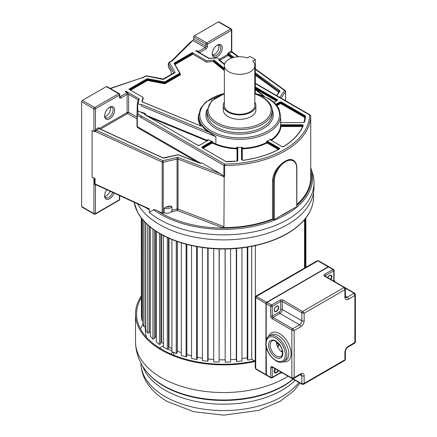 <?xml version="1.0" encoding="UTF-8"?>
<svg xmlns="http://www.w3.org/2000/svg" width="437" height="437" viewBox="0 0 437 437"><rect width="100%" height="100%" fill="white"/><g stroke="black" fill="none" stroke-linecap="round" stroke-linejoin="round"><path stroke-width="0.66" d="M310.729 167.557L312.581 173.429A90.426 52.205 180 0 1 314.006 182.655A90.426 52.205 180 0 1 287.524 219.571A90.426 52.205 180 0 1 159.642 219.571A90.426 52.205 180 0 1 149.279 212.404L149.279 209.208C148.995 209.755 147.821 209.17 145.761 207.449M137.617 203.882A90.426 52.205 0 0 0 159.642 224.607A90.426 52.205 0 0 0 258.185 235.925A90.426 52.205 0 0 0 314.006 187.692L314.006 182.655M171.572 60.923L172.287 60.863L192.892 40.466A1.087 0.628 -60 0 0 193.662 39.133L193.662 37.069A1.087 0.628 120 0 1 194.427 35.736L218.391 21.905A1.087 0.628 120 0 1 218.932 21.85L231.233 28.951A1.087 0.628 -60 0 0 230.692 29.006L218.391 21.905M192.395 40.756L189.958 42.536L171.615 60.88M219.336 59.295L227.437 54.62L228.365 52.746L231.097 51.173L231.834 52.003L231.463 51.02L231.774 51.976M231.097 51.173L231.463 51.02L231.463 30.339A1.087 0.628 180 0 0 231.779 29.896L231.779 51.544L238.673 56.761M212.256 53.789A7.107 4.102 120 0 0 217.276 56.69A7.107 4.102 120 0 0 222.302 47.988A7.107 4.102 120 0 0 217.276 45.087L217.276 45.087A7.107 4.102 120 0 0 212.256 53.789M228.518 54.8A0.759 0.437 180 0 1 228.573 54.833A0.546 0.35 -54 0 1 228.147 55.477L228.518 54.8L227.437 54.62L228.141 55.466L219.997 60.164M233.008 57.608L228.573 54.385L228.906 53.68A0.759 0.437 60 0 1 228.365 52.746M255.334 68.855L285.148 90.492L285.596 91.377A1.087 0.628 180 0 1 285.519 91.606L284.503 90.481L285.361 90.983M296.854 204.538A87.143 50.315 0 0 0 310.729 177.302L310.718 176.504M311.171 168.895A88.99 51.38 180 0 1 296.767 207.209L296.696 168.223A15.847 9.15 -60 0 0 285.503 161.734A15.847 9.15 -60 0 0 274.283 181.169L274.283 220.133L273.081 219.259A87.93 50.768 180 0 1 157.681 210.913C155.381 209.88 154.015 209.481 153.595 209.711L149.279 212.404M274.283 220.133C275.01 219.287 276.812 218.041 279.691 216.391L291.288 209.694C294.167 208.017 295.964 207.187 296.696 207.193M288.611 159.674A16.393 9.461 -60 0 1 293.298 160.259L288.611 159.674L285.203 161.144L281.597 163.722C276.047 168.573 273.021 174.188 272.513 180.568L272.513 218.937L273.081 219.259M157.681 210.913L162.16 212.966L162.16 162.111L94.998 131.269L94.998 131.712A0.759 0.437 180 0 0 94.594 131.619A1.087 0.628 0 0 1 93.922 131.439L92.076 130.373L92.076 177.225L95.069 178.602A1.087 0.628 0 0 0 94.545 178.471A1.087 0.628 180 0 1 93.922 178.296L92.076 177.225M149.279 209.208L149.154 208.782L147.597 208.454L95.96 184.747M94.594 131.619L95.829 129.27L98.554 127.691L99.483 128.221L99.461 128.642M119.645 96.697L119.738 96.643A1.087 0.628 0 0 1 119.421 97.09L119.421 95.02A1.087 0.628 -120 0 0 118.651 93.693A1.087 0.628 -60 0 1 119.197 93.638L106.896 86.537A1.087 0.628 120 0 0 106.349 86.586L82.391 100.423A1.087 0.628 120 0 0 81.621 101.755L81.621 206.51A1.087 0.628 120 0 0 81.845 207.012L94.146 214.114A1.087 0.628 -60 0 1 93.922 213.617L93.922 178.296M110.146 88.411L142.801 77.524M94.545 178.471L94.545 183.819L95.463 185.359L96.402 184.818L95.069 183.944L149.154 208.782M81.621 206.51L93.922 213.617A1.087 0.628 0 0 0 95.463 213.617L95.463 185.359L95.85 185.19A1.087 0.628 60 0 1 95.987 184.764M106.836 189.745A7.107 4.102 120 0 0 104.618 195.831A7.107 4.102 120 0 0 109.643 198.731A7.107 4.102 120 0 0 114.084 193.072M209.23 58.356L196.218 50.845A0.978 0.563 120 0 0 195.732 50.894L196.426 50.495L198.272 51.566A1.087 0.628 60 0 1 198.627 51.872L199.321 52.637M195.732 50.894L209.012 58.563A85.597 49.419 180 0 1 217.686 57.963L219.997 59.836A82.227 47.475 0 0 0 218.702 59.874L224.454 64.529M224.35 68.478L214.032 60.109A82.227 47.475 0 0 0 206.603 60.814L192.351 52.582L192.886 54.232L175.008 64.556M192.351 52.582L174.368 62.961A0.869 0.503 0 0 0 174.161 63.474L179.689 73.274L164.711 81.921L147.744 78.731A0.869 0.503 0 0 0 146.854 78.851L128.871 89.23L143.128 97.456A82.227 47.475 0 0 0 141.91 101.75L200.627 125.894A0.869 0.503 0 0 0 201.894 125.73A40.98 23.658 0 0 0 208.859 132.149L141.501 104.448A82.227 47.475 0 0 0 141.435 105.191L138.19 103.859A85.597 49.419 180 0 1 139.234 98.849L138.185 99.844M125.463 91.699A0.978 0.563 120 0 1 125.954 91.18L125.261 91.584L127.112 92.649A1.087 0.628 -120 0 1 127.467 92.955L127.107 94.381A1.087 0.595 -2.4 0 1 128.647 94.337L127.467 92.955M138.19 103.859L137.3 103.951L137.704 103.777L137.3 103.951L137.005 114.936A0.978 0.798 0.5 0 1 137.005 114.936L137.005 114.936A0.978 0.798 0.5 0 1 137.988 114.144A85.597 49.419 180 0 1 138.19 110.998L137.3 111.091L137.294 103.935L138.212 99.658M145.193 113.609L141.43 112.08L141.413 112.555L145.002 114.03L145.193 113.609L145.876 114.423L145.876 115.144L207.422 140.452L207.422 139.736L208.159 139.774L212.092 141.391A1.415 0.814 0 0 0 211.197 141.626L202.331 146.745A1.415 0.814 0 0 0 202.331 147.903L225.836 161.472A1.415 0.814 0 0 0 226.896 161.706A82.009 47.349 0 0 0 236.608 161.149A1.415 0.814 0 0 0 237.794 160.341L237.794 147.892A1.415 0.814 0 0 0 237.357 147.302A40.98 23.658 0 0 0 241.956 147.302A1.415 0.814 0 0 0 241.514 147.892L241.514 159.571L243.267 160.363A82.009 47.349 0 0 0 279.172 149.214A1.415 0.814 0 0 0 279.21 148.034L267.996 141.561A1.415 0.814 0 0 0 266.958 141.32A40.98 23.658 0 0 0 270.208 139.441A1.415 0.814 0 0 0 270.623 140.042L281.838 146.515A1.415 0.814 0 0 0 283.881 146.493A82.009 47.349 0 0 0 303.196 125.769A1.415 0.814 0 0 0 301.82 124.753L281.592 124.753A1.415 0.814 0 0 0 280.57 125.009A40.98 23.658 0 0 0 280.63 123.682L280.63 115.652A40.98 23.658 180 0 1 255.339 137.508A40.98 23.658 180 0 1 210.678 132.378A40.98 23.658 180 0 1 210.35 132.187A40.98 23.658 180 0 1 198.677 115.652L198.677 117.526A40.98 23.658 0 0 0 201.337 125.911M202.331 146.745L202.56 147.864L211.426 142.746A1.087 0.628 180 0 1 212.83 142.675L212.83 141.959L212.092 141.391M141.501 104.448L141.435 105.191M138.19 110.998L141.424 112.325M255.334 83.292L310.177 114.953L310.723 115.898A1.087 0.628 180 0 1 310.723 115.898A1.087 0.628 180 0 1 310.723 115.909A87.143 50.315 180 0 1 224.645 165.601L224.634 164.077L141.402 116.024L141.473 117.761L137.294 115.346A0.978 0.563 180 0 1 137.005 114.942A86.575 49.987 180 0 1 137.3 111.091L137.704 110.911L137.3 111.091M310.729 177.056L310.723 115.909L309.631 115.007A86.051 49.681 180 0 1 224.634 164.077L223.864 165.421L141.473 117.761M310.407 115.455L255.334 83.664M219.997 59.836L219.997 60.404M217.686 57.963L209.208 58.361M196.426 50.495L196.426 50.965M193.662 39.133L205.964 46.24L205.964 44.17A1.087 0.628 -60 0 1 206.728 42.837L230.692 29.006A1.087 0.628 -120 0 1 231.463 30.339L207.499 44.17L207.499 46.24A2.174 1.256 120 0 1 205.964 48.9L199.813 52.451A1.087 0.628 0 0 0 199.523 52.751A1.087 0.595 -2.4 0 1 199.807 52.407L198.627 51.872M280.57 125.009L280.51 126.506A0.437 0.355 -172.3 0 0 280.942 126.877A0.65 0.377 180 0 1 281.592 126.528L301.82 126.528A0.65 0.377 180 0 1 302.47 126.856M212.83 141.959A1.087 0.628 0 0 0 211.426 142.025L211.737 143.276A0.65 0.377 180 0 1 212.573 143.238L212.83 142.675L215.878 143.931L215.878 136.705L208.859 132.149M237.357 147.302L236.466 147.531L236.433 148.853A0.65 0.377 180 0 1 237.034 149.23L237.034 160.985M242.278 160.215L242.278 149.23A0.437 0.355 0 0 1 241.841 148.875L241.841 159.838L241.841 148.875A1.087 0.628 180 0 1 242.841 148.247L242.841 147.531L241.956 147.302M266.958 141.32L266.286 141.927L266.57 143.189A0.65 0.377 180 0 1 267.455 143.21L278.391 149.52M281.592 124.753L281.592 125.927A1.087 0.628 180 0 0 280.51 126.506A40.98 23.658 0 0 1 270.803 140.037L270.798 139.321L270.208 139.441M236.608 161.149L237.471 160.608L237.471 148.875A0.437 0.355 0 0 1 237.034 149.23M143.128 97.456L143.128 98.795A82.227 47.475 180 0 0 142.205 101.783M214.032 60.109L213.174 61.508A82.227 47.475 180 0 0 206.603 62.152L192.886 54.232M147.389 80.501L147.083 79.966A0.546 0.311 180 0 1 147.64 79.889L147.498 80.484L130.57 90.208M206.603 62.152L206.603 60.814M224.558 64.102L219.702 60.169L218.702 59.874M223.263 105.486L223.263 109.922A16.311 9.417 0 0 0 228.043 116.581A16.311 9.417 0 0 0 245.818 118.624A16.311 9.417 0 0 0 255.885 109.922L255.885 105.486A16.311 9.417 180 0 1 245.818 114.183A16.311 9.417 180 0 1 228.043 112.145A16.311 9.417 180 0 1 223.263 105.486A16.311 9.417 180 0 1 224.35 102.105M254.798 102.105A16.311 9.417 180 0 1 255.885 105.486M224.35 65.534L224.35 105.486A15.224 8.789 0 0 0 228.813 111.697A15.224 8.789 0 0 0 245.403 113.604A15.224 8.789 0 0 0 254.798 105.486L254.798 65.534A15.224 8.789 180 0 1 245.403 73.656A15.224 8.789 180 0 1 228.813 71.75A15.224 8.789 180 0 1 224.35 65.534A15.224 8.789 180 0 1 232.025 57.903A15.224 8.789 180 0 1 247.304 57.963L249.953 56.433L255.334 59.541L255.334 91.945A3.807 2.196 -120 0 1 254.798 93.502M255.334 59.541L252.69 61.071A15.224 8.789 180 0 1 254.798 65.534M310.729 126.796L310.407 126.249L310.723 126.484L310.723 115.898M162.16 212.966A1.087 0.628 0 0 0 163.236 213.059L164.186 212.846A5.435 3.141 0 0 0 171.206 211.923L177.444 210.503L222.204 227.606L223.93 227.169L224.186 176.756L224.645 176.182L224.645 165.601A1.087 0.628 180 0 1 223.864 165.421L223.864 176.215L224.645 176.182M222.204 227.606A87.143 50.315 0 0 0 272.513 218.937M177.444 210.503A1.087 0.328 77.2 0 1 177.045 209.033A1.087 0.628 180 0 1 178.045 209.094A1.087 0.492 -69.1 0 1 177.444 210.503M164.186 212.846L164.186 208.269L165.645 207.045L170.49 205.947A4.348 2.513 180 0 1 169.867 206.401A4.348 2.513 180 0 1 165.645 207.045M171.206 211.923L171.949 210.192L171.949 206.504L170.49 205.947M171.949 206.504A5.435 3.141 180 0 1 170.638 207.733A5.435 3.141 180 0 1 164.186 208.269M171.949 210.192L177.045 209.033L177.045 159.063A1.087 0.628 180 0 1 178.045 159.123L177.701 157.347L177.045 159.063L163.236 162.203A1.087 0.628 180 0 1 162.16 162.111L162.837 160.723L96.364 130.199L95.829 129.27M163.236 213.059L163.236 162.203L162.837 160.723L177.701 157.347L220.314 173.626L223.864 176.215M220.314 173.626L201.659 162.859L200.993 163.165M137.005 114.947L137.005 126.714L138.005 127.888L137.294 126.593L200.73 163.22M137.005 118.88L127.648 113.478L128.647 112.276L137.005 117.105M99.259 128.533L127.112 112.544A0.759 0.437 60 0 0 127.648 113.478L100.537 129.139M99.549 128.877L99.09 128.625A0.759 0.437 60 0 1 98.554 127.691M109.643 107.229L109.643 107.229A7.107 4.102 120 0 0 104.618 115.931A7.107 4.102 120 0 0 109.643 118.831A7.107 4.102 120 0 0 114.663 110.129A7.107 4.102 120 0 0 109.643 107.229L109.643 107.229M127.107 94.381A1.087 0.628 -120 0 1 127.112 94.425L127.112 112.544L128.647 112.276L128.647 94.425A1.087 0.628 0 0 0 127.112 94.425L120.962 97.975A2.174 1.256 120 0 1 119.421 97.09M94.594 131.176A0.759 0.437 0 0 1 94.998 131.269L99.09 128.625L163.001 157.976A1.087 0.628 0 0 0 164.077 158.068L178.154 154.867L200.299 163.296M96.129 130.352L95.463 129.538L95.463 108.857A1.087 0.628 180 0 1 93.922 108.857L81.621 101.755M104.634 115.461A6.014 3.474 120 0 0 105.863 117.799A6.014 3.474 120 0 0 108.873 117.498A6.014 3.474 120 0 0 113.128 110.129A6.014 3.474 120 0 0 111.883 107.376A6.014 3.474 120 0 0 109.239 107.48M110.293 107.136A6.014 3.474 -60 0 1 110.534 108.633A6.014 3.474 -60 0 1 104.864 116.542M145.002 114.03L145.876 114.423A0.546 0.311 0 0 0 145.018 114.68L144.947 114.767A0.869 0.503 0 0 1 144.74 114.57A0.869 0.503 0 0 1 145.002 114.03M110.43 88.574L142.79 77.529M146.482 76.251L146.138 75.956L142.544 78.032M173.8 73.126L175.161 72.586L169.365 62.551L168.327 63.638L168.327 66.326L171.135 71.198L171.08 74.574M168.267 66.129A1.087 0.628 180 0 0 168.327 66.326L168.267 63.441A1.087 0.628 180 0 0 168.327 63.638L173.746 73.034M172.287 60.863L168.589 62.999M174.095 72.832L175.161 72.586L163.465 79.337M162.908 79.414L146.138 75.956L145.368 76.404M104.634 195.361A6.014 3.474 120 0 0 105.863 197.699A6.014 3.474 120 0 0 108.873 197.398A6.014 3.474 120 0 0 112.697 192.433M110.009 191.204A6.014 3.474 -60 0 1 104.864 196.442M212.273 53.314A6.014 3.474 120 0 0 213.502 55.652A6.014 3.474 120 0 0 216.512 55.357A6.014 3.474 120 0 0 220.767 47.988A6.014 3.474 120 0 0 219.516 45.235A6.014 3.474 120 0 0 216.878 45.339M218.445 44.951A6.014 3.474 -60 0 1 218.915 46.917A6.014 3.474 -60 0 1 214.66 54.286A6.014 3.474 -60 0 1 212.721 54.865M212.704 54.833A5.981 3.452 120 0 0 218.888 46.934A5.981 3.452 120 0 0 218.407 44.951M134.498 204.03A89.913 51.91 0 0 0 137.431 211.863A89.913 51.91 0 0 0 287.158 233.719A89.913 51.91 180 0 0 287.442 233.555A89.913 51.91 0 0 0 309.735 211.863A89.913 51.91 0 0 0 312.668 204.03M196.41 246.495A86.985 50.222 0 0 0 250.756 246.495M256.453 245.332L255.334 245.976L255.334 296.712M254.837 245.687L255.334 245.976M304.54 219.598L304.54 268.061M141.282 217.916L141.391 313.728M141.391 218.058L141.391 317.224L141.867 320.348L142.812 320.299M142.812 219.816L142.812 323.801L144.035 326.86L145.636 326.647L145.636 222.886M145.805 223.056L145.805 330.203L147.75 333.131L149.285 332.792L149.285 226.251M149.285 331.787L150.312 331.557M150.312 227.098L150.312 336.299L152.945 339.046L154.387 338.588L154.387 230.157M154.387 337.511L155.648 337.107A78.283 45.197 0 0 0 156.244 337.697A78.283 45.197 180 0 1 155.648 337.107L155.648 231.02M156.244 231.413L156.244 341.98L159.516 344.482L160.827 343.914L160.827 234.188M160.827 342.734L161.723 342.346A78.283 45.197 0 0 0 163.487 343.613A78.283 45.197 180 0 1 161.723 342.346L161.723 234.685M163.487 235.625L163.487 347.12L167.333 349.343L168.496 348.671L168.496 238.039M168.496 347.339L168.999 347.049A78.283 45.197 0 0 0 171.899 348.595A78.283 45.197 180 0 1 168.999 347.049L168.999 238.263M171.899 239.492L171.899 351.638L176.242 353.522L177.231 352.768L177.231 241.497M177.231 351.201L177.346 351.119A78.283 45.197 0 0 0 181.322 352.692A78.283 45.197 180 0 1 177.346 351.119L177.346 241.535M181.322 242.83L181.322 355.428L186.075 356.947L186.872 356.117L186.872 244.398M186.872 354.565A78.283 45.197 0 0 0 191.564 355.887A78.283 45.197 180 0 1 186.872 354.565M191.564 245.523L191.564 358.427L196.639 359.553L197.229 358.668L197.229 246.648M197.229 357.204A78.283 45.197 0 0 0 202.429 358.16A78.283 45.197 180 0 1 197.229 357.204M202.429 247.5L202.429 360.574L207.728 361.279L208.094 360.356L208.094 248.205M208.094 358.952A78.283 45.197 0 0 0 213.704 359.482A78.283 45.197 180 0 1 208.094 358.952M213.704 248.686L213.704 361.825L219.123 362.098L219.265 248.948M219.265 359.777A78.283 45.197 0 0 0 225.088 359.837A78.283 45.197 180 0 1 219.265 359.777M225.088 249.003L225.175 362.158L230.605 361.994L230.605 248.844M230.605 359.662A78.283 45.197 0 0 0 236.297 359.241A78.283 45.197 180 0 1 230.605 359.662M236.297 248.473L236.297 360.64L236.614 361.568L241.951 360.973L241.951 247.877M241.951 358.58A78.283 45.197 0 0 0 247.26 357.728A78.283 45.197 180 0 1 241.951 358.58M247.26 247.113L247.26 359.17L247.795 360.066L251.707 359.29L254.574 360.946M304.906 219.15L304.906 267.848M305.572 218.32L305.572 267.466M305.889 217.91L305.889 267.286M141.867 218.664L141.867 320.348M144.035 221.209L144.035 326.86M147.75 224.902L147.75 333.131M152.945 229.13L152.945 339.046M159.516 233.434L159.516 344.482M167.333 237.51L167.333 349.343M176.242 241.148L176.242 353.522M186.075 244.19L186.075 356.947M196.639 246.539L196.639 359.553M207.728 248.167L207.728 361.279M219.123 248.943L219.123 362.098M225.175 249.003L225.175 362.158M236.614 248.445L236.614 361.568M247.795 247.025L247.795 360.066M251.707 359.29L251.707 246.321M145.297 326.69L145.297 329.296A78.283 45.197 0 0 0 146.553 337.348M167.999 348.955A78.283 45.197 0 0 0 168.229 349.092A78.283 45.197 0 0 0 171.899 351.08M173.768 355.194L173.768 352.446M159.532 348.005L163.192 345.891A78.283 45.197 0 0 0 163.487 346.099M170.577 353.844L173.325 352.255M255.241 361.475A88.072 50.845 180 0 1 161.308 349.977A88.072 50.845 180 0 1 135.514 314.023A88.072 50.845 180 0 1 141.282 295.92M141.282 297.766A86.985 50.222 0 0 0 136.601 314.023A86.985 50.222 0 0 0 162.078 349.534A86.985 50.222 0 0 0 255.241 360.798M140.424 328.75A86.985 50.222 180 0 1 143.074 324.462M345.383 359.465L344.842 360.421L303.546 384.265L304.157 383.358L301.852 383.801L301.852 375.815A3.261 1.885 120 0 0 301.175 374.318L300.361 374.564A1.633 0.94 -120 0 0 300.7 373.815A4.894 2.824 120 0 1 304.157 375.815L304.157 383.358L344.908 359.831L344.908 352.288A1.633 0.94 180 0 0 345.383 351.621C345.574 349.698 346.459 348.169 348.027 347.044L354.833 343.111L354.899 295.467L355.379 294.489L354.675 293.194A1.087 0.628 -60 0 1 354.691 293.205A1.087 0.628 -60 0 0 354.134 293.249L354.899 295.467L348.365 299.241A4.894 2.824 120 0 1 344.908 297.247L344.908 289.698L345.383 288.72L344.678 287.426A1.087 0.628 -60 0 1 344.695 287.437L354.675 293.194M303.497 384.292L302.076 384.298M355.379 342.155L348.365 346.295A1.633 0.94 60 0 1 348.027 347.044M300.7 326.761A1.633 0.94 -120 0 0 299.547 324.767A3.261 1.885 120 0 0 301.852 320.769L301.852 312.783L304.157 313.225L304.157 320.769A4.894 2.824 120 0 1 300.7 326.761L294.161 330.536L292.626 328.761L299.547 324.767L279.937 313.449L273.021 317.442L292.626 328.761A1.087 0.628 -60 0 0 291.856 330.093L294.161 330.536L294.161 377.59L291.856 378.032L291.856 330.093L272.251 318.775L273.021 317.442A1.087 0.628 -120 0 1 272.83 317.3L272.251 318.775M272.256 366.714L272.415 367.167A1.087 0.628 120 0 0 272.47 367.206A1.087 0.628 120 0 0 272.475 367.211L292.08 378.529A1.087 0.628 -60 0 1 291.856 378.032L272.256 366.714A2.174 1.256 -120 0 0 270.711 367.599A1.087 0.628 180 0 0 272.251 367.599L272.251 377.366A1.087 0.628 60 0 1 272.027 377.863L280.483 372.979A1.087 0.628 -120 0 0 280.707 372.482A1.087 0.628 180 0 1 281.302 372.308M293.5 378.524L294.161 377.59L300.7 373.815M344.137 287.48L344.908 289.698L304.157 313.225L302.623 311.45L344.137 287.48L324.533 276.162L325.073 276.108L344.678 287.426A1.087 0.628 -60 0 0 344.137 287.48M333.305 280.86L333.759 280.598A1.087 0.628 0 0 0 334.076 280.155L334.076 270.388A1.087 0.628 180 0 1 333.759 270.836A1.087 0.628 -120 0 0 332.989 269.503L328.411 266.898L329.034 266.854A1.087 0.628 120 0 0 328.493 266.903L266.985 302.415L271.481 305.015L279.937 300.132A2.174 1.256 0 0 1 283.018 300.132L282.537 300.596A1.087 0.628 120 0 0 282.477 300.694A1.087 0.628 120 0 0 282.247 301.459L282.247 309.451A3.261 1.885 -60 0 1 279.937 313.449A1.087 0.628 60 0 1 279.172 312.116A2.174 1.256 -60 0 0 280.707 309.451A1.087 0.628 180 0 1 282.247 309.451L301.852 320.769A1.633 0.94 0 0 0 304.157 320.769M282.493 352.43A8.969 5.178 60 0 1 276.288 341.679M329.034 266.854L333.535 269.449A1.087 0.628 -60 0 0 332.989 269.503L324.533 274.387A2.174 1.256 0 0 0 324.434 276.097L325.133 276.479M317.071 260.829L318.54 260.791A1.087 0.628 120 0 0 317.994 260.845L317.071 260.829L255.787 296.21L266.854 302.437M328.362 266.925L317.994 260.845L256.492 296.357A1.087 0.628 120 0 0 255.721 297.69L255.241 297.155L255.241 367.916L255.721 368.713L265.947 374.613L265.947 345.405M194.427 35.736L206.728 42.837A1.087 0.628 60 0 1 207.499 44.17A1.087 0.628 180 0 1 205.964 44.17L193.662 37.069M199.807 52.407A1.087 0.628 60 0 1 199.813 52.451L199.813 52.921M228.141 55.466L231.665 58.028M255.334 75.208L278.822 92.256M227.437 54.346A0.759 0.437 0 0 1 228.573 54.385L228.573 54.833L232.566 57.733M255.334 74.263L279.254 91.623M279.314 91.535L255.334 73.809M238.083 56.788L231.632 52.107L228.906 53.68L233.981 57.362M255.334 69.308L284.503 90.481L279.778 97.407M285.519 100.718L285.519 91.606L281.062 98.145M310.729 170.523A87.93 50.768 180 0 1 296.854 205.368M296.767 207.209A88.99 51.38 180 0 1 286.508 214.31A88.99 51.38 180 0 1 274.218 220.232A88.99 51.38 180 0 1 153.595 209.711M291.288 209.694A87.93 50.768 180 0 1 279.685 216.391M296.696 167.764A0.546 0.311 180 0 1 296.696 168.207M274.283 181.147A0.546 0.311 180 0 1 273.513 181.147A16.393 9.461 -60 0 1 281.597 163.722M273.513 219.664L273.513 181.147L272.513 180.568M95.069 178.602L95.069 183.944L94.545 183.819M93.922 131.439L93.922 108.857A1.087 0.628 -60 0 1 94.692 107.524L118.651 93.693L106.349 86.586M82.391 100.423L94.692 107.524A1.087 0.628 60 0 1 95.463 108.857L119.421 95.02A1.087 0.628 180 0 0 119.738 94.578A1.087 1.087 0 0 0 119.197 93.638M119.197 200.277A1.087 1.087 0 0 0 119.738 199.338A1.087 0.628 0 0 1 119.421 199.78L95.463 213.617A1.087 0.628 60 0 1 95.233 214.114L119.197 200.277A1.087 0.628 -120 0 0 119.421 199.78L119.421 195.525M96.32 184.917L95.85 185.19M119.738 96.386L120.191 96.643L127.112 92.649M198.272 51.566L205.193 47.567L192.892 40.466M255.334 89.563L263.058 95.823M125.954 91.18L139.234 98.849M119.743 96.735A1.087 0.628 120 0 0 120.191 96.643A1.087 0.628 60 0 1 120.962 97.975M138.163 99.833L128.647 94.337A2.174 1.256 -120 0 1 128.647 94.425M215.878 136.705L141.435 106.087M137.704 103.777L137.704 110.911M208.159 139.774A1.415 0.814 0 0 1 207.788 140.556L199.704 145.226A1.415 0.814 0 0 1 197.704 145.226L144.947 114.767M280.63 122.387A1.415 0.814 0 0 0 281.592 122.606L303.158 122.606A1.415 0.814 0 0 0 304.551 121.918A82.009 47.349 0 0 0 305.523 116.313A1.415 0.814 0 0 0 305.113 115.701L281.608 102.132A1.415 0.814 0 0 0 279.609 102.132L275.856 104.296M255.334 86.963L276.976 99.461A1.415 0.814 0 0 1 276.976 100.614L273.928 102.373M137.005 126.719L137.005 126.195A0.978 0.563 0 0 0 137.294 126.593L137.294 115.346A0.978 0.563 120 0 1 137.988 114.144L141.408 116.122M137.005 114.942L137.005 114.942A0.978 0.978 0 0 0 137.005 114.942L137.005 126.195M205.964 48.9A1.087 0.628 -120 0 0 205.193 47.567A1.087 0.628 120 0 0 205.964 46.24A1.087 0.628 0 0 0 207.499 46.24M255.334 88.214L276.747 100.576L276.976 99.461M276.976 100.614L277.063 100.302A1.087 0.628 0 0 0 276.747 99.86L255.334 87.498M273.852 102.307L276.747 100.745M276.184 100.963L255.334 88.924M276.572 105.131L279.838 103.247L279.609 102.132M281.608 102.132L281.373 102.531A1.087 0.628 0 0 0 279.838 102.531L276.168 104.651M305.523 116.313L305.201 116.553A1.087 0.628 0 0 0 305.201 116.542A1.087 0.628 0 0 0 304.879 116.1L281.373 102.531L281.373 103.247L304.879 116.816L305.113 115.701M279.838 103.247A1.087 0.628 180 0 1 281.373 103.247L281.067 103.782A0.65 0.377 180 0 0 280.144 103.782L279.838 103.247M281.067 103.782L304.573 117.351L304.879 116.816A1.087 0.628 180 0 1 305.157 117.089M305.201 116.553L305.201 116.57A81.681 47.158 0 0 1 304.228 122.158L305.201 116.542M304.551 121.918L303.158 122.606L281.592 122.606L280.527 122.131M212.573 143.238L215.627 144.494L215.878 143.931A40.98 23.658 0 0 0 236.466 148.247A1.087 0.628 180 0 1 237.471 148.875M242.278 149.23A0.65 0.377 180 0 1 242.879 148.853L242.841 148.247A40.98 23.658 0 0 0 266.286 142.642A1.087 0.628 180 0 1 267.766 142.675L278.981 149.154L279.21 148.034M270.798 139.321A1.087 0.628 0 0 0 270.536 139.731L270.623 140.042M270.853 140.173L282.067 146.624M281.838 146.515L283.64 146.613M271.393 140.375A41.411 23.909 0 0 0 280.942 126.877M301.82 126.528L301.82 125.927A1.087 0.628 180 0 1 302.754 126.227M302.907 125.878A1.087 0.628 0 0 0 302.912 125.834A1.087 0.628 0 0 0 301.82 125.206L301.82 125.927L281.592 125.927L281.592 126.528M301.82 124.753L301.82 125.206L281.592 125.206A1.087 0.628 0 0 0 280.51 125.785M303.196 125.763L302.879 125.987M283.881 146.493L283.706 146.482C293.118 140.539 299.514 133.678 302.896 125.905L302.912 125.834M267.996 141.561L267.766 141.959A1.087 0.628 0 0 0 266.286 141.927M278.981 149.154A1.087 0.628 180 0 1 279.03 149.181L279.298 148.88A1.087 0.628 0 0 0 278.981 148.433L267.766 141.959L267.455 143.21M241.514 159.571L243.223 160.308C256.781 158.336 268.711 154.632 279.014 149.192M242.841 147.531A1.087 0.628 0 0 0 241.841 148.159L241.514 147.892M242.879 148.853A41.411 23.909 0 0 0 266.57 143.189M237.794 147.892L237.471 148.159A1.087 0.628 0 0 0 236.466 147.531M237.471 160.608L237.794 160.341M225.836 161.472L236.559 161.149M202.56 148.034L226.066 161.575M211.197 141.626L211.426 142.025L202.56 147.143A1.087 0.628 0 0 0 202.244 147.591L202.331 147.903M211.737 143.276L203.123 148.247M215.627 144.494A41.411 23.909 0 0 0 236.433 148.853M200.627 125.894L201.675 125.747A0.546 0.311 0 0 0 201.637 125.638M141.943 101.674L200.812 125.954M213.174 61.508L224.35 70.57M198.759 114.112A41.411 23.909 0 0 0 200.572 125.785M147.498 80.484L164.246 83.707A0.978 0.563 0 0 0 165.252 83.571L180.23 74.924A0.978 0.563 0 0 0 180.465 74.345L180.082 73.678M174.696 64.02L192.58 53.696M180.23 74.924L179.924 74.388A0.546 0.311 0 0 0 180.082 74.17A0.437 0.339 150 0 0 180.465 74.345M180.088 74.208L180.082 74.17A0.546 0.311 0 0 0 180.055 74.072L180.055 73.553M164.246 83.707L164.388 83.112A0.546 0.311 0 0 0 164.94 83.035L165.252 83.571M164.711 81.921L164.94 83.035L179.924 74.388L179.924 73.673L164.94 82.32A0.546 0.311 180 0 1 164.388 82.396L147.64 79.173A0.546 0.311 0 0 0 147.083 79.25L129.336 89.498M147.744 78.731L147.64 79.889L164.388 83.112L164.492 81.954M129.958 89.853L147.083 79.966L146.854 78.851M179.744 73.143L180.055 73.35A0.546 0.311 180 0 1 179.924 73.673L179.689 73.274M174.368 62.961L174.603 63.36A0.546 0.311 0 0 0 174.439 63.578L179.951 73.176M180.082 74.17L180.028 73.247L174.161 63.474M192.58 52.981L174.603 63.36L174.603 63.851M224.35 69.068L213.66 60.404M213.66 61.12L224.35 69.783M254.837 93.463A39.887 23.03 180 0 1 267.859 98.472A39.887 23.03 180 0 1 267.859 131.04A39.887 23.03 180 0 1 211.453 131.04A39.887 23.03 180 0 1 224.35 93.491M207.012 109.687A33.704 19.457 0 0 0 215.397 128.27A33.704 19.457 180 0 0 215.741 128.473A33.704 19.457 0 0 0 256.415 131.57A33.704 19.457 0 0 0 272.142 109.687M206.958 110.812L206.958 113.822A32.617 18.835 0 0 0 216.178 126.943A32.617 18.835 0 0 0 216.512 127.14A32.617 18.835 0 0 0 252.056 131.22A32.617 18.835 0 0 0 272.196 113.822L272.196 110.812A32.617 18.835 180 0 1 252.269 128.161A32.617 18.835 180 0 1 216.834 124.31A32.617 18.835 180 0 1 216.512 124.13A32.617 18.835 180 0 1 206.958 110.812L211.727 100.718L224.35 93.731M254.798 93.982A31.53 18.207 180 0 1 261.872 97.052A31.53 18.207 180 0 1 261.872 122.797A31.53 18.207 180 0 1 217.276 122.797A31.53 18.207 180 0 1 224.35 93.982M254.798 92.256L255.334 91.945M280.816 122.382A41.411 23.909 0 0 0 280.63 121.562M280.144 103.782L276.96 105.617M304.573 117.351A0.65 0.377 180 0 1 304.764 117.635A0.437 0.355 -176 0 0 305.119 117.493M304.764 117.635A81.249 46.906 180 0 1 304.026 122.333M276.829 95.703L279.904 91.196A0.546 0.415 -145.7 0 0 279.451 91.333L276.572 95.556M279.904 91.196A1.087 0.628 0 0 0 279.74 90.574L255.334 72.864M279.429 91.371A0.546 0.311 0 0 0 279.314 91.213A0.546 0.35 -54 0 1 279.74 90.574M224.186 176.756L178.045 159.123L178.045 209.094L224.006 226.656A1.087 0.492 110.9 0 1 223.93 227.169M196.901 161.892L138.005 127.888M200.004 163.22A1.087 0.628 0 0 0 200.414 163.312A1.087 0.628 0 0 0 201.659 162.859M163.001 157.976A0.546 0.279 -65.3 0 1 163.329 158.079M99.265 128.494A0.759 0.437 180 0 1 99.483 128.221M178.449 154.982L177.963 154.911M145.177 114.904L197.934 145.335M149.547 117.313L206.963 140.927M207.788 140.556L207.881 140.25A1.087 0.628 0 0 0 207.422 139.736M199.474 145.335L207.559 140.692M197.704 145.226L199.704 145.226M171.135 71.198L171.135 74.541M134.121 202.276A89.973 51.948 0 0 0 193.629 245.731A89.973 51.948 0 0 0 287.207 233.478A89.973 51.948 0 0 0 287.486 233.314A89.973 51.948 0 0 0 313.558 196.748C313.548 201.905 312.275 206.947 309.735 211.863M293.085 379.108A84.865 48.993 180 0 1 163.842 385.789A84.865 48.993 180 0 1 163.575 385.636A84.865 48.993 180 0 1 147.111 372.237C139.611 363.333 135.743 353.156 135.514 341.712A88.072 50.845 0 0 0 161.308 377.666A88.072 50.845 0 0 0 161.586 377.825A88.072 50.845 0 0 0 288.174 376.273M147.111 372.237L147.684 372.925A84.226 48.627 0 0 0 163.749 386.062A84.226 48.627 0 0 0 164.028 386.226A84.226 48.627 0 0 0 293.227 379.19M140.96 363.125A82.626 47.704 0 0 0 165.159 396.583A82.626 47.704 0 0 0 165.563 396.812A82.626 47.704 0 0 0 298.897 382.468M295.161 380.31A82.626 47.704 180 0 1 165.159 390.208A82.626 47.704 180 0 1 164.886 390.055A82.626 47.704 180 0 1 142.637 366.042M302.093 384.309A1.087 0.628 -60 0 1 302.076 384.303A1.087 0.628 -60 0 1 301.852 383.801L292.998 378.693M282.247 372.482L282.624 373.029M302.076 384.303L282.471 372.979L280.483 372.979M266.215 374.635L266.215 374.771A1.087 0.628 120 0 0 266.439 375.268L270.94 377.863A1.087 0.628 -60 0 1 270.711 377.366A1.087 0.628 0 0 0 272.251 377.366L280.707 372.482L280.707 371.963M273.021 367.156L272.251 367.599A1.087 0.628 60 0 1 272.393 367.167M275.064 368.702A3.316 1.917 120 0 0 274.256 372.187A3.316 1.917 120 0 0 276.479 372.75A3.316 1.917 120 0 0 276.725 372.592A3.316 1.917 120 0 0 278.347 370.603M266.215 346.858L266.215 374.771L270.711 377.366L270.711 367.599M344.908 297.247A1.633 0.94 0 0 0 345.383 296.581L345.58 297.406A3.261 1.885 120 0 0 347.213 297.247L354.134 293.249L345.279 288.141L354.899 293.691M348.365 346.295A4.894 2.824 120 0 0 344.908 352.288M280.707 309.451L280.707 301.459L272.251 306.342A1.087 0.628 180 0 1 270.711 306.342L270.711 316.109A2.174 1.256 -120 0 0 272.147 318.71M270.711 316.109A1.087 0.628 0 0 0 272.251 316.109L272.251 306.342A1.087 0.628 60 0 0 271.481 305.015A1.087 0.628 -60 0 0 270.711 306.342L266.215 303.748L266.215 339.975M283.291 361.716A16.311 9.417 -120 0 0 291.086 353.806A16.311 9.417 60 0 0 291.086 353.604A16.311 9.417 -120 0 0 281.444 334.911A16.311 9.417 -120 0 0 268.646 336.348M292.096 378.54A1.087 0.628 -60 0 1 292.08 378.529L293.555 378.491L300.361 374.564M304.157 375.815A1.633 0.94 180 0 1 301.852 375.815L300.022 374.755M266.215 303.748L266.215 303.617A0.923 0.535 120 0 1 266.87 302.48L266.985 302.415A1.087 0.628 120 0 0 266.215 303.748M266.166 340.144L266.166 303.682L266.903 302.409L328.378 266.974M334.076 280.155L335.07 281.876M333.901 281.204A1.087 0.628 60 0 1 333.759 280.598L333.759 270.836L325.303 275.714L325.303 276.239M330.946 279.494A3.316 1.917 120 0 0 331.754 276.009A3.316 1.917 120 0 0 329.531 275.452A3.316 1.917 120 0 0 329.279 275.61A3.316 1.917 120 0 0 327.663 277.599M345.383 296.188L347.213 297.247A1.633 0.94 60 0 1 348.365 299.241M325.303 276.605L344.908 287.923M283.018 300.132L302.623 311.45A1.087 0.628 -60 0 0 301.852 312.783L282.247 301.459A1.087 0.628 180 0 0 280.707 301.459A1.087 0.628 -120 0 0 279.937 300.132M279.172 312.116L272.251 316.109A1.087 0.628 -120 0 0 272.83 317.3M276.479 311.406A3.206 1.852 120 0 0 276.719 311.253A3.206 1.852 120 0 0 278.746 307.342A3.206 1.852 120 0 0 276.479 306.168A3.206 1.852 120 0 0 276.239 306.321A3.206 1.852 120 0 0 274.212 310.232A3.206 1.852 120 0 0 276.479 311.406M274.212 310.002A2.988 1.726 120 0 0 274.829 311.286A2.988 1.726 120 0 0 276.326 311.139A2.988 1.726 120 0 0 276.55 310.997A2.988 1.726 120 0 0 278.32 308.358A2.988 1.726 120 0 0 277.823 306.108A2.988 1.726 120 0 0 276.479 306.173M270.142 345.334A8.969 5.178 -120 0 0 274.157 354.21A8.969 5.178 -120 0 0 280.964 356.505C281.559 356.679 282.073 355.456 282.504 352.839C282.957 346.552 274.633 338.457 271.994 340.969A8.969 5.178 -120 0 0 270.137 345.072A8.969 5.178 -120 0 0 270.142 345.334M268.597 345.072A10.056 5.807 -120 0 0 275.709 357.39A10.056 5.807 -120 0 0 282.821 353.287A10.056 5.807 -120 0 0 275.709 340.969A10.056 5.807 -120 0 0 268.597 345.072M285.323 354.729A13.591 7.85 60 0 1 275.709 360.279A13.591 7.85 60 0 1 266.1 343.629A13.591 7.85 60 0 1 275.709 338.08A13.591 7.85 60 0 1 285.323 354.729M286.858 354.91A14.678 8.472 60 0 1 283.821 361.448C277.091 365.78 265.423 353.069 265.783 343.187C266.204 339.03 267.324 336.643 269.143 336.026A14.678 8.472 60 0 1 280.45 339.959A14.678 8.472 60 0 1 286.858 354.729A14.678 8.472 60 0 1 286.858 354.91M283.821 361.448L285.743 360.339A14.678 8.472 -120 0 0 288.781 353.801A14.678 8.472 -120 0 0 288.781 353.62A14.678 8.472 -120 0 0 282.373 338.844A14.678 8.472 -120 0 0 271.06 334.911L269.143 336.026M330.552 279.27A2.988 1.726 120 0 0 330.793 275.436L329.46 275.6L327.712 277.632M275.113 368.735L274.753 372.499A2.988 1.726 120 0 0 276.25 372.351A2.988 1.726 120 0 0 276.474 372.209A2.988 1.726 120 0 0 277.954 370.374M324.533 274.387A1.087 0.628 60 0 1 325.303 275.714A1.087 0.628 0 0 0 324.997 276.053M266.171 303.622L265.947 303.595A1.087 0.628 -60 0 1 266.717 302.262L328.22 266.75A1.087 0.628 -60 0 1 328.766 266.696A1.087 0.628 -60 0 1 328.875 266.794M265.947 341.144L265.947 303.595L255.721 297.69L255.721 368.713A1.087 0.628 120 0 0 255.945 369.21L266.171 375.11A1.087 0.628 -60 0 1 265.947 374.613L266.166 374.646M266.313 375.159A1.087 0.628 -60 0 1 266.171 375.11L266.821 375.072M256.492 296.357L310.691 265.062M255.721 366.938L255.721 297.69M281.089 351.403L282.269 350.72M277.801 347.147A2.502 1.442 120 0 0 278.757 344.301A2.502 1.442 120 0 0 277.031 343.711L276.599 343.963L277.031 343.711M282.411 351.528L281.734 351.916M277.653 346.852A2.283 1.316 120 0 0 278.495 344.733A2.283 1.316 120 0 0 278.019 343.69A2.283 1.316 120 0 0 277.031 343.722M285.596 91.377L285.596 100.761M296.854 206.799L296.854 167.988C296.827 164.296 295.641 161.717 293.298 160.259M94.146 214.114A1.087 1.087 0 0 0 95.233 214.114M119.738 199.338L119.738 195.672M231.779 29.896A1.087 1.087 0 0 0 231.233 28.951M255.334 89.05L264.396 96.391M280.63 115.652L278.921 108.715C276.867 104.722 273.36 101.291 268.405 98.418L254.99 93.267M224.35 93.261L205.794 102.012L200.517 108.458L198.677 115.652M254.798 93.731L262.413 96.998C270.836 102.138 272.388 107.786 272.196 110.812M201.151 163.138L200.201 163.154L178.345 154.802A0.546 0.546 0 0 0 178.034 154.78L163.225 157.926L99.374 128.604M119.738 96.643L119.738 94.578M171.08 71.477L168.524 67.047M171.686 60.836L168.813 62.496L168.267 63.441M174.112 72.821L163.159 79.015L146.346 75.776L142.768 77.535M313.558 192.892L313.558 196.748M134.11 202.271L137.431 211.863M135.514 341.712L135.514 314.023M300.017 383.112L293.62 391.044L280.03 401.401L258.404 410.43L223.886 415.15L193.596 411.698L167.409 401.559C157.883 396.113 150.721 389.291 145.931 381.091C142.659 375.35 141.004 369.27 140.96 362.852M270.94 377.863A1.087 1.087 0 0 0 272.027 377.863M266.166 346.639L266.439 375.268M354.833 343.111L355.379 342.171L355.379 294.489M334.076 270.388A1.087 1.087 0 0 0 333.535 269.449M345.383 296.581L345.383 288.72M274.829 311.286C273.802 309.92 274.338 308.249 276.435 306.266L277.823 306.108M344.842 360.421L345.383 359.482L345.383 351.621M329.056 267.28L328.766 266.696L318.54 260.791M255.787 296.21L255.241 297.155M255.241 367.916L255.945 369.21M276.616 344.028L278.019 343.69"/></g></svg>

